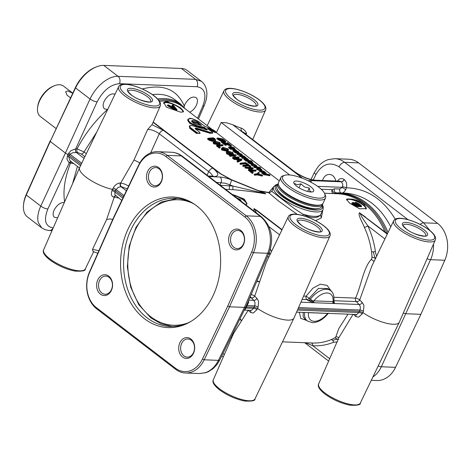 <?xml version="1.0" encoding="UTF-8"?>
<svg xmlns="http://www.w3.org/2000/svg" width="471" height="471" viewBox="0 0 471 471"><rect width="100%" height="100%" fill="white"/><g stroke="black" fill="none" stroke-linecap="round" stroke-linejoin="round"><path stroke-width="0.71" d="M96.543 66.817L95.466 67.241A25.934 14.689 127.4 0 0 87.694 71.875A25.934 14.689 127.4 0 0 75.531 87.288L50.232 141.435L75.554 87.918A27.3 15.461 -52.6 0 1 88.36 71.692A27.3 15.461 -52.6 0 1 96.543 66.817A27.3 15.461 -52.6 0 1 103.779 65.404L181.394 68.46A27.3 15.461 -52.6 0 1 187.128 70.403L201.376 81.312L195.624 79.358L118.009 76.308C113.205 76.22 108.089 78.333 102.66 82.649C97.273 87.111 93.064 92.563 90.032 99.004L65.416 153.063L67.977 154.594L67.412 155.813L66.976 159.328L69.208 162.907L73.553 163.484M27.448 216.954A27.3 15.461 -52.6 0 1 23.992 211.638A27.3 15.461 -52.6 0 1 23.55 204.567A27.3 15.461 -52.6 0 1 26.299 195L50.232 141.435L65.416 153.063L40.777 206.092C37.927 212.439 37.097 217.943 38.292 222.595L41.689 227.864L27.448 216.954M430.064 230.678L423.623 222.818L344.654 162.336C341.64 160.058 338.372 158.839 334.84 158.674L348.852 159.227A27.3 20.895 92.3 0 1 358.643 162.889L437.612 223.366A27.3 20.895 92.3 0 1 447.02 239.727A27.3 20.895 92.3 0 1 444.801 260.245L420.88 314.328L395.546 367.333A27.3 20.895 92.3 0 1 382.652 379.673A27.3 20.895 92.3 0 1 376.806 380.521L371.283 380.303M165.869 156.507L167.287 155.359A27.3 20.895 -87.7 0 0 157.502 151.697A27.3 20.895 -87.7 0 0 151.656 152.545A27.3 20.895 -87.7 0 0 138.757 164.885L113.423 217.885L89.508 271.967A27.3 20.895 -87.7 0 0 87.288 292.491A27.3 20.895 -87.7 0 0 96.69 308.846L175.665 369.329A27.3 20.895 -87.7 0 0 185.45 372.991A27.3 20.895 -87.7 0 0 191.297 372.143A27.3 20.895 -87.7 0 0 204.196 359.803L229.53 306.804L253.451 252.715A27.3 20.895 -87.7 0 0 255.665 232.197A27.3 20.895 -87.7 0 0 246.262 215.836L167.287 155.359L181.276 155.913L260.245 216.389C265.043 220.198 268.199 225.65 269.724 232.751C271.072 239.91 270.389 246.757 267.675 253.274L244.449 307.386L229.53 306.804L227.758 306.079L202.436 359.061A25.934 19.847 92.3 0 1 190.184 370.789A25.934 19.847 92.3 0 1 175.33 368.11L96.361 307.634A25.934 19.847 92.3 0 1 87.423 292.091A25.934 19.847 92.3 0 1 89.531 272.597L113.44 218.532L138.762 165.556A25.934 19.847 92.3 0 1 151.014 153.829A25.934 19.847 92.3 0 1 165.869 156.507L244.838 216.984A25.934 19.847 92.3 0 1 253.775 232.527A25.934 19.847 92.3 0 1 251.667 252.02L227.758 306.079M157.502 151.697L171.521 152.245C175.012 152.41 178.262 153.628 181.276 155.913A5.458 3.091 127.4 0 1 182.424 156.295L261.393 216.778C271.584 226.351 274.146 238.35 269.082 252.774L269.082 252.774A5.458 1.69 -156.8 0 1 267.675 253.274L253.451 252.715L251.667 252.02M322.694 203.825A24.569 7.512 -155.3 0 1 322.494 204.591L321.51 206.716A24.569 7.512 -155.3 0 1 319.326 208.359L318.325 208.671A23.75 7.259 -155.3 0 1 314.404 209.059A23.75 7.259 -155.3 0 1 292.538 202.141A23.75 7.259 -155.3 0 1 277.46 189.878L277.048 188.918A24.569 7.512 -155.3 0 1 276.871 186.18L277.849 184.055A24.569 7.512 -155.3 0 1 278.296 183.402M319.326 208.359A24.569 7.512 -155.3 0 1 315.27 208.759A24.569 7.512 -155.3 0 1 292.644 201.606A24.569 7.512 -155.3 0 1 277.048 188.918M322.494 204.591A24.569 7.512 -155.3 0 1 316.247 206.634A24.569 7.512 -155.3 0 1 290.201 197.59A24.569 7.512 -155.3 0 1 277.849 184.055M324.672 193.646L325.355 195.241A24.569 7.512 -155.3 0 1 325.532 197.979L323.141 203.172A24.569 7.512 -155.3 0 1 320.951 204.82L319.956 205.132A23.75 7.259 -155.3 0 1 316.035 205.515A23.75 7.259 -155.3 0 1 294.163 198.597A23.75 7.259 -155.3 0 1 279.085 186.333L278.673 185.374A24.569 7.512 -155.3 0 1 278.502 182.642L280.893 177.443A24.569 7.512 -155.3 0 1 283.083 175.795L284.743 175.277A23.203 7.094 -155.3 0 1 288.57 174.9A23.203 7.094 -155.3 0 1 309.942 181.659A23.203 7.094 -155.3 0 1 324.672 193.646A23.203 7.094 -155.3 0 1 318.938 198.156A23.203 7.094 -155.3 0 1 291.355 187.746A23.203 7.094 -155.3 0 1 284.743 175.277M320.951 204.82A24.569 7.512 -155.3 0 1 316.901 205.215A24.569 7.512 -155.3 0 1 294.275 198.061A24.569 7.512 -155.3 0 1 278.673 185.374M325.532 197.979A24.569 7.512 -155.3 0 1 319.285 200.022A24.569 7.512 -155.3 0 1 293.239 190.973A24.569 7.512 -155.3 0 1 280.893 177.443M294.852 184.561L294.775 183.572L297.307 184.785L300.857 183.814L304.549 187.016L309.253 188.035L309.906 191.12L311.572 192.021M305.32 183.572A10.921 3.338 -155.3 0 1 310.778 186.804A10.921 3.338 -155.3 0 1 312.703 191.827A10.921 3.338 -155.3 0 1 302.194 189.483A10.921 3.338 -155.3 0 1 293.91 183.184A10.921 3.338 -155.3 0 1 305.32 183.572M208.83 176.519L213.18 176.69C219.392 176.425 219.327 173.611 212.98 168.253L163.525 130.379A4.092 2.32 127.4 0 0 161.212 131.321A4.092 2.32 127.4 0 0 159.292 133.752L208.747 171.627C211.032 173.381 212.28 174.882 212.486 176.142M216.377 132.669L221.187 122.489L226.751 122.843L232.756 124.733A23.291 7.118 24.7 0 0 241.552 128.218C244.084 129.466 245.756 131.185 246.563 133.387L246.08 134.5M163.525 130.379L151.95 124.697L147.664 129.496L133.988 159.987L120.711 183.031A24.427 7.465 -155.3 0 1 120.382 183.007C117.591 183.031 115.171 184.75 113.128 188.165A2.732 0.777 -155.3 0 1 116.06 189.513L118.286 187.317L121.012 186.693A27.153 8.301 24.7 0 0 121.383 186.716L127.3 188.853M86.328 153.705L84.038 151.95L77.056 148.877L75.737 148.824L70.962 150.661L68.542 153.358A2.732 0.771 -155.5 0 1 69.231 153.723A2.732 0.771 -155.5 0 1 69.826 154.111L73.04 152.669L77.774 152.563L81.318 153.999L84.874 156.725M342.67 186.751A2.732 0.518 -162.9 0 1 346.356 187.799C347.204 184.338 346.509 181.588 344.266 179.557A2.732 1.548 -52.6 0 1 342.982 181.176A2.732 1.548 -52.6 0 1 341.446 181.806L342.829 184.261L342.329 187.328L339.927 189.001L334.528 188.789L332.12 189.678A2.732 1.13 -125.2 0 0 334.922 193.293L336.229 192.839A2.732 2.09 92.3 0 1 336.229 192.839L336.229 192.839A2.732 2.09 92.3 0 1 334.522 191.52A2.732 2.09 92.3 0 1 334.528 188.789M216.477 182.377L225.097 183.207L229.877 184.803L229.395 185.892L229.348 189.489L232.827 189.648C244.555 190.631 255.47 192.033 265.562 193.864A2.732 2.09 92.3 0 1 265.356 193.758A2.732 2.09 92.3 0 1 265.161 193.628L232.939 186.045L220.263 185.274M70.909 161.459L69.631 160.081L68.684 156.596L69.255 155.365L67.977 154.594L68.542 153.358M121.777 200.416L114.877 194.729L114.918 192.003L115.483 190.767L112.551 189.413L111.98 190.649C110.773 194.317 111.415 196.466 113.905 197.096A2.732 2.008 94.2 0 1 115.713 195.771M265.562 193.864L265.691 193.869A2.732 2.09 92.3 0 1 265.485 193.764A2.732 2.09 92.3 0 1 265.291 193.628L231.449 179.946A4.092 0.577 112.1 0 1 231.002 181.93A4.092 0.577 112.1 0 1 229.877 184.803L232.939 186.045L232.827 189.648M71.492 161.906A2.732 2.09 -87.7 0 0 70.573 162.96C64.845 177.508 62.855 190.49 64.609 201.906M107.676 109.455L107.541 109.478C95.13 120.682 84.968 133.811 77.056 148.877A2.732 2.09 -87.7 0 0 76.832 150.926A2.732 2.09 -87.7 0 0 77.774 152.563M249.736 297.849L250.778 297.89A5.446 1.666 24.7 0 0 251.396 297.86A2.732 2.161 139.2 0 0 254.717 296.071L266.427 262.082L288.317 216.707A22.926 7.006 24.7 0 0 294.381 225.744A22.926 7.006 24.7 0 0 315.941 236.336A22.926 7.006 24.7 0 0 329.971 235.865C330.136 235.412 332.008 232.079 323.812 225.803C312.403 217.037 290.819 210.207 288.317 216.707M329.971 235.865L293.986 318.037A24.569 7.512 -155.3 0 1 293.951 318.113A24.569 7.512 -155.3 0 1 279.892 318.796A24.569 7.512 -155.3 0 1 257.531 308.423L258.102 307.169L258.608 301.346L256.936 298.296A24.427 7.465 -155.3 0 1 254.717 296.071A2.732 0.524 21.3 0 0 251.161 294.528M113.128 188.165L112.551 189.413A24.569 7.512 -155.3 0 1 86.158 177.231A24.569 7.512 -155.3 0 1 79.617 167.629A24.569 7.512 -155.3 0 1 79.652 167.552L118.627 86.752A22.926 7.006 24.7 0 0 124.691 95.79A22.926 7.006 24.7 0 0 146.251 106.381A22.926 7.006 24.7 0 0 160.281 105.91C160.446 105.457 162.318 102.125 154.123 95.849C142.713 87.082 121.129 80.253 118.627 86.752M93.629 251.502C93.128 251.808 92.763 251.09 92.54 249.336L106.605 219.533L114.235 197.114A2.732 2.043 93.5 0 1 115.772 195.812M435.298 240.01C435.463 239.556 437.335 236.224 429.14 229.948C417.73 221.182 396.152 214.352 393.644 220.852A22.926 7.006 24.7 0 0 399.714 229.883A22.926 7.006 24.7 0 0 421.274 240.481A22.926 7.006 24.7 0 0 435.298 240.01L399.314 322.182A24.569 7.512 -155.3 0 1 399.278 322.258A24.569 7.512 -155.3 0 1 385.219 322.941A24.569 7.512 -155.3 0 1 362.864 312.567L363.435 311.313L363.942 305.491L362.264 302.441A2.732 1.843 -48.2 0 1 359.19 304.49L360.386 306.933L360.079 310.012A2.732 0.777 -155.6 0 1 363.435 311.313M355.764 314.463A2.732 1.843 -48.2 0 1 355.788 316.53L358.566 317.183L362.293 313.798L362.864 312.567L359.508 311.266L298.008 308.846M308.193 312.591L308.234 312.603A1.366 0.96 96.1 0 1 308.24 312.591A3.921 0.5 27.1 0 0 308.446 312.673L327.598 313.427A3.927 1.525 14.5 0 0 327.84 313.374L327.881 313.362M333.221 301.67A3.909 0.836 -145.5 0 1 333.026 301.617A1.366 1.042 -87.7 0 0 332.909 302.653A1.366 1.042 -87.7 0 0 333.374 303.483A6.506 2.002 24.9 0 0 333.68 303.483L334.375 303.318L334.145 301.57L333.221 301.67A1.366 1.119 -92.5 0 0 333.68 303.483L359.19 304.49A27.153 8.301 24.7 0 1 356.376 301.587A2.732 2.208 140.8 0 0 359.732 299.833L371.76 266.227L393.644 220.852M250.431 310.318A2.732 1.843 -48.2 0 1 250.454 312.385L253.233 313.038L256.96 309.653L257.531 308.423L254.181 307.121L245.797 307.01L219.786 359.95L216.689 364.919L212.963 368.758L208.37 371.696L205.762 372.708L199.463 373.544L185.45 372.991M250.319 296.489A2.732 2.355 81.6 0 0 251.396 297.86A27.153 8.301 24.7 0 0 253.863 300.345L255.052 302.788L254.746 305.867L253.604 308.352L251.644 310.201L250.784 310.33L244.885 310.101L248.611 302.535L248.588 300.533M365.349 216.913L359.391 212.709C357.966 215.271 362.17 221.641 364.295 227.222A2.732 1.013 154.7 0 0 367.81 225.85L362.199 217.649L359.838 213.057L387.403 233.799M420.88 314.328L405.955 313.745L403.264 313.162M303.112 214.287L294.263 208.559L272.368 191.779L271.897 191.25L273.633 186.905A27.212 8.319 24.7 0 0 280.834 197.626A27.212 8.319 24.7 0 0 306.421 210.201A27.212 8.319 24.7 0 0 323.071 209.642L320.468 214.988C316.983 218.709 311.278 218.485 303.359 214.311L302.506 215.453M314.228 302.729A1.366 1.042 -87.7 0 1 313.757 301.899A1.366 1.042 -87.7 0 1 313.88 300.863A16.379 9.279 -52.6 0 1 327.257 292.98A16.379 9.279 -52.6 0 1 333.026 301.617L313.88 300.863A3.927 1.86 -157.9 0 1 313.615 300.898A1.366 0.96 -83.9 0 0 313.898 302.706A6.535 1.996 24.7 0 0 314.228 302.729L333.374 303.483M298.561 307.592L360.079 310.012L358.937 312.497L356.977 314.345L356.117 314.475L296.571 312.132M107.541 109.478L104.521 108.913C102.837 107.382 102.702 104.88 104.109 101.406C107.429 95.472 111.079 93.052 115.054 94.159M57.645 217.808L54.412 217.302C52.764 215.795 52.687 213.339 54.189 209.942C57.085 204.85 60.476 202.359 64.356 202.477M184.008 107.2L184.797 104.586C188.335 98.38 192.086 96.031 196.048 97.538C197.732 99.069 197.873 101.571 196.466 105.045C194.841 108.442 192.574 110.826 189.666 112.21M181.629 343.5A9.073 6.941 92.3 0 1 187.923 338.979A9.073 6.941 92.3 0 1 193.504 352.591A9.073 6.941 92.3 0 1 187.211 357.112A9.073 6.941 92.3 0 1 181.629 343.5M193.516 353.244A10.439 7.989 -87.7 0 0 190.843 338.985A10.439 7.989 -87.7 0 0 179.857 342.782A10.439 7.989 -87.7 0 0 182.536 357.042A10.439 7.989 -87.7 0 0 193.516 353.244M247.145 303.889L245.797 307.01L244.449 307.386L218.42 360.362C215.253 366.632 210.896 370.742 205.356 372.696L199.469 373.538M149.454 172.092A9.073 6.941 92.3 0 1 155.742 167.576A9.073 6.941 92.3 0 1 161.323 181.188A9.073 6.941 92.3 0 1 155.03 185.704A9.073 6.941 92.3 0 1 149.454 172.092M161.341 181.835A10.439 7.989 -87.7 0 0 158.662 167.576A10.439 7.989 -87.7 0 0 147.682 171.373A10.439 7.989 -87.7 0 0 150.355 185.633A10.439 7.989 -87.7 0 0 161.341 181.835M99.534 280.628A9.073 6.941 92.3 0 1 105.828 276.106A9.073 6.941 92.3 0 1 111.403 289.718A9.073 6.941 92.3 0 1 105.11 294.24A9.073 6.941 92.3 0 1 99.534 280.628M111.421 290.366A10.439 7.989 -87.7 0 0 108.742 276.112A10.439 7.989 -87.7 0 0 97.762 279.909A10.439 7.989 -87.7 0 0 100.441 294.169A10.439 7.989 -87.7 0 0 111.421 290.366M231.549 234.964A9.073 6.941 92.3 0 1 237.843 230.449A9.073 6.941 92.3 0 1 243.425 244.06A9.073 6.941 92.3 0 1 237.131 248.576A9.073 6.941 92.3 0 1 231.549 234.964M243.436 244.708A10.439 7.989 -87.7 0 0 240.758 230.449A10.439 7.989 -87.7 0 0 229.777 234.246A10.439 7.989 -87.7 0 0 232.456 248.505A10.439 7.989 -87.7 0 0 243.436 244.708M372.873 377C376.406 374.61 379.22 371.201 381.322 366.774L430.571 259.686C432.743 254.811 433.726 249.606 433.52 244.072M322.476 180.499L323.077 178.927C324.607 175.942 326.733 174.435 329.459 174.411C332.726 174.782 334.846 176.99 335.811 181.023M188.035 119.134L189.913 123.526L199.133 127.17L204.302 127.971L196.849 126.305L192.068 124.45L189.006 122.336L187.811 120.653L187.87 119.463M200.458 122.978L204.532 126.098L213.298 129.961C215.459 131.327 216.036 131.821 215.041 131.444L207.74 128.324L211.597 131.509C213.08 132.828 212.627 133.11 210.243 132.351L196.501 128.153C195.153 127.982 194.841 128.289 195.571 129.072L199.527 132.104C200.193 133.387 199.339 133.546 196.984 132.569L190.455 127.57C189.065 126.034 189.683 125.398 192.298 125.675L206.115 129.702C207.37 130.067 207.617 129.896 206.851 129.189L204.096 127.241L199.198 126.199C192.922 124.797 189.248 122.578 188.176 119.546C190.219 117.609 194.311 118.757 200.458 122.978L200.499 122.996C198.609 121.071 190.996 117.779 189.648 118.404L187.917 119.334L189.99 122.772L199.215 126.564L204.102 127.606L206.946 129.866M175.424 108.301L173.611 106.717L172.033 106.917L175.813 108.73A13.453 4.109 -155.3 0 1 175.424 108.301L175.024 108.618M174.776 108.477L173.976 107.518L173.569 107.329L173.64 107.7L174.082 107.282L175.088 108.483A13.724 4.198 24.7 0 0 175.383 108.807M231.991 194.258L244.355 199.098L247.045 203.831L245.774 204.814M166.434 107.2L163.743 102.466L166.628 101.312L180.475 107.753L183.578 111.586L180.917 112.257L166.434 107.2M349.688 203.242L346.585 199.404L347.151 198.945L352.526 199.156L356.465 200.187L360.415 201.782L363.73 203.796L366.42 208.523L359.644 208.818L349.688 203.242M56.031 128.495L40.294 116.443A19.111 10.821 -52.6 0 1 37.568 107.771L37.704 106.623A17.745 10.05 -52.6 0 1 39.611 100.14A17.745 10.05 -52.6 0 1 53.376 86.158L54.453 85.728A19.111 10.821 -52.6 0 1 63.532 86.099L72.752 93.158M37.568 107.771A19.111 10.821 -52.6 0 1 39.629 100.788A19.111 10.821 -52.6 0 1 54.453 85.728M70.538 97.844L67.129 95.236L65.646 91.845L67.553 90.897L72.722 93.223M190.79 321.505A64.15 49.102 92.3 0 1 170.184 326.491A64.15 49.102 92.3 0 1 130.732 230.242A64.15 49.102 92.3 0 1 175.23 198.291A64.15 49.102 92.3 0 1 195.383 204.885M127.841 229.565A65.345 50.014 -87.7 0 0 132.663 305.95A65.345 50.014 -87.7 0 0 189.913 322.017A65.345 50.014 -87.7 0 0 213.357 295.052A65.345 50.014 -87.7 0 0 194.547 204.302A65.345 50.014 -87.7 0 0 127.841 229.565M232.786 335.305L231.968 335.158M232.892 335.069L232.297 334.492M269.141 256.454L268.57 257.025A2.732 1.955 49.3 0 1 267.487 256.501M270.154 254.364L268.564 253.987M270.26 254.146L269.247 252.385M271.461 251.649L270.383 249.13M374.474 260.598L373.897 261.164A2.732 1.955 -130.7 0 0 374.174 261.217M364.295 227.222C367.88 234.835 370.312 243.054 371.595 251.885A2.732 0.453 171.8 0 0 373.426 251.791C374.198 255.93 374.987 258.161 375.787 258.485L372.002 257.013L371.601 259.121A2.732 1.955 -130.7 0 0 373.897 261.164M371.595 251.885L372.002 257.013M376.988 255.924C376.3 255.594 375.764 254.093 375.381 251.414C374.051 242.259 371.525 233.74 367.81 225.85L384.919 238.95M373.426 251.791A2.732 0.453 171.8 0 0 375.381 251.414M338.726 337.86L338.431 337.542A2.732 2.596 -46.6 0 0 335.776 337.012L334.816 337.854L338.466 339.62C337.819 338.961 335.888 339.22 332.673 340.392A2.732 1.684 67.6 0 0 331.254 339.597C325.114 342.111 318.838 343.253 312.426 343.018L311.072 342.941M334.816 337.854L331.254 339.597M50.22 140.782L26.294 194.335A25.934 14.689 127.4 0 0 23.68 203.419L23.55 204.567M201.464 125.339L198.285 122.631C191.073 117.279 188.942 122.637 197.549 124.491L201.329 125.451M191.785 121.436L197.602 123.296L199.698 124.903M200.546 125.098L197.897 123.066L191.656 121.065M197.549 124.491L197.496 124.456C189.424 121.565 192.103 120.647 191.679 120.959L197.991 122.86L201.088 125.227M358.219 203.572L355.952 202.707L356.5 204.02L358.472 205.274L360.233 205.344L358.219 203.572L357.972 203.825L359.921 205.297M355.982 203.69L358.867 205.256M204.691 127.535L204.396 127.759L204.096 127.241M189.424 126.199L189.801 128.359L196.336 133.364L200.122 133.252M189.801 128.359L189.354 126.387M206.71 129.849L206.363 129.766M200.063 133.334L196.578 133.14L190.049 128.136L190.455 127.57M195.648 129.083L196.336 128.771L195.365 128.777M212.474 133.258L210.066 132.922L196.336 128.771L196.501 128.153M196.295 129.113L209.995 133.264L212.503 133.193M215.176 132.157L215.624 132.557L214.923 132.015L214.9 132.375L215.612 132.534M209.642 129.996L214.9 132.375M215.041 131.444L214.923 132.015L208.712 129.284M192.298 125.675L192.274 125.639C190.549 125.38 189.595 125.58 189.401 126.24L190.207 127.794L197.072 133.022L199.81 133.505L200.122 133.246L199.527 132.104M195.689 129.131L195.4 128.612L196.46 128.501L211.067 132.987L212.609 132.969C212.945 132.869 212.621 132.386 211.638 131.527L211.667 131.562M208.088 128.807L215.771 132.027C216.33 132.068 215.5 131.374 213.281 129.943L204.597 126.146M273.816 186.563L268.841 192.48L258.614 190.708M262.624 175.389L262.3 176.095L257.248 174.929A75.072 42.514 127.4 0 0 254.758 175.247L254.169 174.8L254.499 174.082L255.088 174.529A75.89 42.979 -52.6 0 1 257.578 174.217L262.624 175.389L261.941 174.865L257.931 173.964L259.28 172.828L258.561 172.28L256.989 173.77A75.89 42.979 127.4 0 0 254.499 174.082M259.28 172.828L258.361 174.046M225.739 141.547L225.438 142.23L225.774 141.477L225.438 141.017L222.907 139.039A75.89 42.979 127.4 0 0 217.113 138.032L218.915 139.416C219.698 140.105 221.47 140.829 224.237 141.577L225.774 141.477M225.444 142.189L223.908 142.289M221.711 141.677L216.784 138.739L217.113 138.032M231.414 145.557L227.834 142.813A75.89 42.979 127.4 0 0 227.175 142.642L229.972 144.78L222.489 141.653A75.89 42.979 127.4 0 0 221.753 141.588L225.703 144.609A75.89 42.979 -52.6 0 1 226.41 144.674L223.225 142.236L230.755 145.38A75.89 42.979 -52.6 0 1 231.414 145.557L231.084 146.269A75.072 42.514 127.4 0 0 230.425 146.098L225.432 143.926M226.41 144.674L226.086 145.386A75.072 42.514 127.4 0 0 225.379 145.321L221.429 142.295L221.753 141.588M226.916 143.408L227.175 142.642M231.349 148.171A75.072 42.514 127.4 0 0 230.125 147.994M230.272 147.664L229.948 148.377L229.383 148.389L228.582 147.606L228.906 146.893L229.713 147.676L230.272 147.664L230.231 147.258A75.89 42.979 -52.6 0 1 232.709 147.647L233.316 148.118A75.89 42.979 -52.6 0 1 233.863 148.23L233.251 147.764A75.89 42.979 -52.6 0 1 234.676 148.112L233.645 147.529A75.89 42.979 127.4 0 0 232.639 147.293L232.185 146.946A75.89 42.979 127.4 0 0 231.644 146.834L232.091 147.182A75.89 42.979 127.4 0 0 229.66 146.793L228.859 148.029M234.805 150.267L232.756 149.501A75.072 42.514 127.4 0 0 230.502 149.242L229.883 148.771L230.213 148.065L230.825 148.536A75.89 42.979 -52.6 0 1 233.08 148.789L236.295 150.167L234.381 148.977A75.89 42.979 -52.6 0 1 235.011 149.107L234.458 148.689A75.89 42.979 127.4 0 0 230.213 148.065M238.544 153.24L238.874 152.527L238.414 151.668L235.5 150.161L237.743 151.474L238.202 151.962L237.572 151.95L233.481 149.802L233.475 150.632L235.441 151.703L235.029 151.75L235.671 152.245L237.284 152.292A75.89 42.979 -52.6 0 1 238.244 152.433L239.05 152.463L238.72 153.187L237.914 153.146M237.06 153.016A75.072 42.514 127.4 0 0 236.96 152.998L235.347 152.951L234.699 152.463L235.029 151.75M235.111 152.416L233.145 151.338L233.157 150.514M241.47 155.66L240.84 154.824M240.139 155.777L237.307 154.523L237.149 153.475M238.826 154.223L239.421 153.116L239.763 154.576L238.238 153.864L238.196 153.24L237.478 152.763L236.766 153.64M245.956 158.974L244.861 158.627A75.072 42.514 127.4 0 0 242.365 158.327L241.747 157.862L242.076 157.149L242.689 157.62A75.89 42.979 -52.6 0 1 245.185 157.915L247.304 158.815L246.922 159.121A75.89 42.979 127.4 0 0 244.219 158.792L244.832 159.263A75.89 42.979 -52.6 0 1 247.775 159.628L248.376 159.557L248.235 159.204L246.274 158.068M243.772 157.332L242.441 156.937A75.072 42.514 127.4 0 0 240.21 156.678L239.598 156.207L239.922 155.501L240.534 155.972A75.89 42.979 -52.6 0 1 242.771 156.225L245.161 157.173L244.861 157.491A75.89 42.979 127.4 0 0 242.076 157.149M245.679 160.087A75.072 42.514 127.4 0 0 244.508 159.969L243.896 159.498L244.219 158.792M249.883 161.683A75.072 42.514 127.4 0 0 248.976 161.506M247.917 161.341A75.072 42.514 127.4 0 0 246.027 161.135L245.415 160.664L245.738 159.957L246.357 160.428A75.89 42.979 -52.6 0 1 250.601 161.053L249.989 160.582A75.89 42.979 127.4 0 0 245.738 159.957M252.762 164.279L253.092 163.567L252.821 162.695L251.614 161.93L250.289 161.435L250.625 162.895L249.1 162.189L249.059 161.559L248.341 161.082L248.5 162.136L251.331 163.39L250.966 161.906L253.398 163.478L252.762 164.279L251.702 163.143M251.002 164.096L251.697 163.284L251.002 164.096L248.17 162.842L248.011 161.794M249.695 162.542L250.289 161.435M255.824 166.657L255.2 165.821M254.493 166.775L251.661 165.515L251.508 164.467M253.186 165.215L253.781 164.108L254.122 165.574L252.597 164.862L252.55 164.238L251.832 163.761L251.125 164.638M256.836 167.935A75.072 42.514 127.4 0 0 254.57 167.676L253.951 167.205L254.281 166.499L254.893 166.964A75.89 42.979 -52.6 0 1 259.138 167.588L258.526 167.117A75.89 42.979 127.4 0 0 254.281 166.499M259.021 168.059L259.285 167.293L259.898 167.764A75.89 42.979 -52.6 0 1 260.687 167.97L260.074 167.499A75.89 42.979 127.4 0 0 259.285 167.293M259.662 170.767L256.63 169.283L256.795 168L257.201 168.801L261.211 170.361L262.082 170.178L261.64 169.454L257.761 167.753L256.795 168M263.548 173.74A75.072 42.514 127.4 0 0 262.329 173.622L261.717 173.151L262.041 172.439L262.653 172.91A75.89 42.979 -52.6 0 1 265.297 173.228L266.186 173.234L265.856 173.946M263.907 172.639L262.353 172.115A75.072 42.514 127.4 0 0 260.004 171.838L259.391 171.367L259.715 170.661L260.328 171.132A75.89 42.979 -52.6 0 1 262.683 171.403L265.02 172.38L264.655 172.751A75.89 42.979 127.4 0 0 262.041 172.439M268.464 174.729L268.134 175.442A75.072 42.514 127.4 0 0 263.89 174.812L263.271 174.341L263.601 173.634L264.213 174.105A75.89 42.979 -52.6 0 1 268.464 174.729L267.846 174.258A75.89 42.979 127.4 0 0 263.601 173.634M270.007 175.106L269.677 175.824A75.072 42.514 127.4 0 0 268.888 175.618L268.276 175.147L268.605 174.435L269.218 174.906A75.89 42.979 -52.6 0 1 270.007 175.106L269.394 174.641A75.89 42.979 127.4 0 0 268.605 174.435M214.982 141.017L213.151 140.623L212.58 141.406L209.212 140.364L207.523 139.075L207.852 138.356L209.542 139.651L212.91 140.688L213.481 139.911L215.777 140.046L215.17 140.982L215.282 139.133L213.622 137.862A75.89 42.979 127.4 0 0 207.852 138.356M218.656 145.003L213.516 143.755L213.133 142.519L213.463 141.8L213.846 143.037L218.986 144.291L220.251 143.626L219.81 142.525L214.682 141.053L213.463 141.8M220.251 143.626L219.174 144.903M220.263 147.217L219.933 147.935A75.072 42.514 127.4 0 0 219.227 148.041L216.46 145.916L216.79 145.203L219.557 147.323A75.89 42.979 -52.6 0 1 220.263 147.217L218.079 145.551A75.89 42.979 -52.6 0 1 223.148 145.156L222.559 144.703A75.89 42.979 127.4 0 0 216.79 145.203M223.148 145.156L222.818 145.863A75.072 42.514 127.4 0 0 218.832 146.128M227.087 151.297L221.764 150.072L221.388 148.836L221.711 148.118L222.094 149.36L227.234 150.608L228.5 149.949L228.064 148.842L222.936 147.376L221.711 148.118M228.5 149.949L227.734 151.085M232.809 154.776L232.097 154.388L232.427 153.676L233.139 154.07L233.569 153.758L233.245 154.47L232.809 154.776L233.004 152.628L227.823 151.079L226.61 151.797L227.081 153.175L229.842 154.441A75.89 42.979 -52.6 0 1 232.003 154.205L230.131 152.769A75.89 42.979 127.4 0 0 229.442 152.834L230.743 153.829A75.89 42.979 127.4 0 0 229.66 153.952L227.411 152.58L227.44 152.08L228.476 151.532L229.801 151.58L232.368 152.639L232.427 153.676L232.745 153.434M232.386 153.758L229.471 152.292L227.387 152.492M229.636 153.946L229.118 153.546L229.442 152.834M232.003 154.205L231.673 154.918A75.072 42.514 127.4 0 0 229.512 155.159L226.751 153.893L226.28 152.51L226.61 151.797M239.133 157.396L238.573 156.967A75.89 42.979 127.4 0 0 234.075 157.285L236.242 155.183L235.641 154.724A75.89 42.979 127.4 0 0 229.872 155.224L230.437 155.654A75.89 42.979 -52.6 0 1 234.994 155.189L232.762 157.438L233.363 157.897A75.89 42.979 -52.6 0 1 239.133 157.396L238.809 158.109A75.072 42.514 127.4 0 0 235.053 158.344M233.751 158.503A75.072 42.514 127.4 0 0 233.033 158.609L232.433 158.15L232.762 157.438M234.234 155.925A75.072 42.514 127.4 0 0 230.107 156.366L229.542 155.936L229.872 155.224M236.242 155.183L234.499 157.237M237.837 160.682L236.424 159.592L234.146 159.463L233.528 158.992L233.857 158.274L234.476 158.745L236.748 158.88L238.609 160.305L237.337 160.935L238.002 161.447L241.959 159.563L241.329 159.08L233.857 158.274M241.959 159.563L241.635 160.27L237.672 162.165L237.007 161.653L237.337 160.935M246.645 163.149L246.321 163.861A75.072 42.514 127.4 0 0 240.546 164.361L239.963 163.914L240.292 163.196L240.875 163.649A75.89 42.979 -52.6 0 1 246.645 163.149L246.056 162.701A75.89 42.979 127.4 0 0 240.292 163.196M250.855 166.375L250.525 167.081A75.072 42.514 127.4 0 0 249.865 167.099L248.4 165.975A75.072 42.514 127.4 0 0 243.289 166.463L242.706 166.016L243.036 165.297L243.619 165.751A75.89 42.979 -52.6 0 1 248.729 165.268L250.189 166.387A75.89 42.979 -52.6 0 1 250.855 166.375L247.34 163.684A75.89 42.979 127.4 0 0 246.68 163.702L248.14 164.821A75.89 42.979 127.4 0 0 243.036 165.297M246.963 164.874L246.357 164.408L246.68 163.702M249.177 169.366L247.764 168.282L245.491 168.147L244.867 167.676L245.197 166.958L245.821 167.435L248.087 167.564L249.948 168.989L248.676 169.619L249.342 170.131L253.304 168.247L252.668 167.764L245.197 166.958M253.304 168.247L252.974 168.959L249.012 170.849L248.347 170.337L248.676 169.619M253.257 172.486L252.927 173.204A75.072 42.514 127.4 0 0 252.226 173.31L249.453 171.185L249.783 170.473L252.556 172.592A75.89 42.979 -52.6 0 1 253.257 172.486L251.072 170.82A75.89 42.979 -52.6 0 1 256.142 170.425L255.553 169.972A75.89 42.979 127.4 0 0 249.783 170.473M256.142 170.425L255.818 171.132A75.072 42.514 127.4 0 0 251.826 171.397M252.556 172.592L252.226 173.31M251.52 168.3L250.395 168.789L248.882 167.629L252.385 168.012L251.52 168.3M250.831 168.594L250.013 168.494M248.087 167.564L247.764 168.282M245.821 167.435L245.491 168.147M249.342 170.131L249.012 170.849M250.189 166.387L249.865 167.099M248.729 165.268L248.4 165.975M243.619 165.751L243.289 166.463M240.875 163.649L240.546 164.361M240.181 159.616L239.056 160.099L237.543 158.945L241.04 159.322L240.181 159.616M239.492 159.905L238.673 159.804M236.748 158.88L236.424 159.592M234.476 158.745L234.146 159.463M238.002 161.447L237.672 162.165M233.363 157.897L233.033 158.609M230.437 155.654L230.107 156.366M229.801 151.58L229.471 152.292M229.842 154.441L229.512 155.159M226.639 150.149L222.765 149.254L222.506 148.412L223.531 147.835L227.434 148.86L227.676 149.684L226.639 150.149M227.393 149.931L223.201 148.548L222.459 148.801M219.557 147.323L219.227 148.041M218.391 143.826L214.517 142.937L214.252 142.095L215.276 141.518L219.18 142.542L219.468 143.29L218.391 143.826M219.145 143.614L214.953 142.23L214.205 142.477M213.204 141.023L213.481 139.911M210.672 139.852L209.142 138.704A75.89 42.979 -52.6 0 1 211.149 138.474L212.174 139.257L212.309 140.228L210.672 139.852M212.639 140.034L212.309 140.228M213.41 139.569L211.832 138.415A75.89 42.979 -52.6 0 1 213.546 138.327L214.429 139.004L214.646 139.869L213.41 139.569M214.941 139.722L214.646 139.869M213.546 138.327L213.222 139.033A75.072 42.514 127.4 0 0 212.668 139.057M211.149 138.474L210.82 139.186A75.072 42.514 127.4 0 0 209.895 139.281M214.258 139.834L213.222 139.033M212.138 140.234L210.82 139.186M269.218 174.906L268.888 175.618M264.213 174.105L263.89 174.812M264.837 172.775L265.02 172.38L264.655 172.751M265.703 173.87L265.762 172.61L263.931 171.585A75.89 42.979 -52.6 0 1 264.514 171.703L263.966 171.285A75.89 42.979 127.4 0 0 259.715 170.661M262.653 172.91L262.329 173.622M260.328 171.132L260.004 171.838M257.808 168.853L258.385 168.235L261.058 169.33L260.545 169.872L257.808 168.853L257.596 168.412M260.799 169.896L261.058 169.33L261.293 169.737M260.734 170.043L257.914 168.93M259.898 167.764L259.651 168.306M260.687 167.97L260.375 168.653M254.893 166.964L254.57 167.676M259.138 167.588L258.938 168.035M251.832 163.761L251.991 164.809L255.194 165.957L254.864 166.669M254.611 166.522L254.458 164.585L256.889 166.151L256.56 166.864M255.459 165.998L255.782 165.286L255.894 165.763L255.565 166.475M256.359 166.728L256.312 165.374L253.781 164.108M252.285 164.344L252.368 164.638M248.341 161.082L247.634 161.965M251.961 163.325L252.291 162.613L252.073 163.802M248.794 161.671L248.871 161.965M250.743 160.752L251.361 161.223A75.89 42.979 -52.6 0 1 252.15 161.429L251.532 160.958A75.89 42.979 127.4 0 0 250.743 160.752L250.601 161.053M251.361 161.223L251.137 161.718M252.15 161.429L251.855 162.065M246.357 160.428L246.027 161.135M245.008 157.508L245.161 157.173L244.861 157.491M247.151 159.151L247.304 158.815L246.922 159.121M246.209 158.038L245.909 157.408L244.137 156.419A75.89 42.979 -52.6 0 1 244.72 156.543L244.166 156.125A75.89 42.979 127.4 0 0 239.922 155.501M242.689 157.62L242.365 158.327M240.534 155.972L240.21 156.678M244.832 159.263L244.508 159.969M237.478 152.763L237.631 153.817L240.834 154.959L240.51 155.671M240.251 155.53L240.104 153.587L242.536 155.153L242.206 155.866M241.099 155.006L241.429 154.294L241.205 155.483M242.006 155.73L241.953 154.376L239.421 153.116M237.926 153.352L238.008 153.646M238.191 151.992L237.767 151.986M233.481 149.802L232.745 150.649M234.199 150.791L234.152 150.302L237.013 151.862A75.89 42.979 127.4 0 0 236.748 151.821L234.199 150.791L234.152 150.302L234.01 150.608M235.5 150.161L235.341 150.502M235.671 152.245L235.347 152.951M235.429 149.866L235.176 150.414M234.016 149.007L233.687 149.719M230.825 148.536L230.502 149.242M234.676 148.112L234.417 148.677M233.863 148.23L233.722 148.536M233.316 148.118L233.174 148.436M232.709 147.647L232.403 148.312M229.713 147.676L229.383 148.389M230.755 145.38L230.425 146.098M225.703 144.609L225.379 145.321M224.573 141.07L221.193 140.405L218.485 138.604A75.89 42.979 -52.6 0 1 222.907 139.369L224.744 140.959M222.907 139.369L222.577 140.087A75.072 42.514 127.4 0 0 219.657 139.498M223.902 141.1L222.577 140.087M257.578 174.217L257.248 174.929M255.088 174.529L254.758 175.247M113.44 218.532L113.423 217.885M327.633 313.356A1.366 1.042 92.3 0 0 327.598 313.427A16.379 9.279 -52.6 0 1 314.222 321.316A16.379 9.279 -52.6 0 1 308.446 312.673A1.366 1.042 92.3 0 1 308.481 312.603M333.568 301.375L333.845 301.723L333.857 301.275A2.732 1.554 -171.1 0 1 333.668 301.711A1.366 1.272 -120.9 0 0 334.375 303.318M312.673 302.464A1.366 0.624 105.2 0 1 312.691 300.887L308.105 300.545L313.898 302.706L300.922 302.194M313.615 300.898L312.691 300.887L310.413 299.132A2.732 1.548 -52.6 0 1 309.27 300.18A2.732 1.548 -52.6 0 1 308.105 300.545L306.927 299.644A2.732 1.548 127.4 0 0 308.099 299.279A2.732 1.548 127.4 0 0 309.235 298.231L318.473 288.393L327.916 288.576L330.571 290.607A19.111 10.821 127.4 0 0 326.556 289.247A19.111 10.821 127.4 0 0 310.413 299.132L306.126 296.171L303.607 296.071M271.897 191.25L269.335 192.804L268.841 192.48M260.351 191.414L269.335 192.81M268.853 192.839L278.39 200.893L297.254 214.364M315.564 220.646L321.328 217.92L322.688 210.525M320.468 214.988A27.3 8.343 -155.3 0 1 303.359 214.311M265.691 193.869L264.443 193.069M229.348 189.495L225.574 189.342M256.589 213.098L254.417 208.912A2.732 2.09 92.3 0 1 254.228 208.753A2.732 2.09 92.3 0 1 254.057 208.565L253.869 211.014M260.016 212.768L254.057 208.565M331.502 291.443L327.127 285.397L320.245 284.196L312.791 288.287L306.126 296.171A2.732 2.09 -87.7 0 0 306.015 298.119A2.732 2.09 -87.7 0 0 306.927 299.644L302.123 299.45M371.601 259.121C363.524 267.045 361.451 285.061 355.57 298.114A2.732 0.542 -158.1 0 1 359.732 299.833A24.427 7.465 -155.3 0 0 362.264 302.441M305.408 342.741L312.691 345.696C319.809 346.179 326.786 345.019 333.609 342.229A2.732 1.684 67.6 0 0 332.673 340.392M333.609 342.229L337.43 341.922M329.682 358.708L312.691 345.696A2.732 1.772 94 0 0 311.29 342.97M399.278 322.258L360.309 403.058A22.926 7.006 -155.3 0 1 346.203 403.423A22.926 7.006 -155.3 0 1 324.755 392.861A22.926 7.006 -155.3 0 1 318.655 383.9L338.967 337.513L353.026 314.351M348.004 314.157L338.82 328.534L335.776 337.012M402.299 315.376L404.418 310.536M245.203 308.222A2.732 0.824 -153.8 0 1 245.438 308.075A2.732 0.824 -153.8 0 1 245.868 308.046L253.604 308.352A2.732 0.895 -155 0 1 256.96 309.653M246.327 305.767A2.732 0.842 -156.8 0 1 246.574 305.608A2.732 0.842 -156.8 0 1 247.01 305.561L254.746 305.867A2.732 0.777 -155.6 0 1 258.102 307.169M269.082 252.774L247.14 303.907M256.995 280.946L259.474 281.699A2.732 0.548 12.6 0 1 256.789 281.428M281.917 229.972L254.417 208.912L256.742 210.254L282.07 229.654M239.998 318.826A2.732 1.966 -138.1 0 1 241.323 321.151L248.241 310.153M230.878 337.377L231.809 337.548M293.951 318.113L254.976 398.913A22.926 7.006 -155.3 0 1 240.869 399.278A22.926 7.006 -155.3 0 1 219.421 388.716A22.926 7.006 -155.3 0 1 213.322 379.756L233.64 333.362L241.323 321.151A2.732 1.601 33.7 0 0 239.833 319.161M248.753 300.145L253.863 300.345A2.732 1.843 131.8 0 0 256.936 298.296M299.403 312.244L300.739 318.378L306.68 320.451M151.95 124.697A23.291 7.118 24.7 0 0 152.292 124.15L160.281 105.91M128.677 185.968L124.256 183.925L120.711 183.031A2.732 2.043 -86.5 0 0 121.383 186.716M120.382 183.007A2.732 2.008 -85.8 0 0 121.012 186.693L126.375 190.796M113.905 197.096A24.427 7.465 24.7 0 0 114.235 197.114L118.633 198.008M67.412 155.813A2.732 0.895 -155.1 0 1 68.101 156.184A2.732 0.895 -155.1 0 1 68.684 156.596L80.553 165.686M265.214 193.387L231.449 179.898L219.898 173.481A4.092 2.32 -52.6 0 1 220.758 173.775L231.355 179.645A4.092 0.577 112.1 0 1 231.449 179.898M123.467 196.878L115.483 190.767L116.06 189.513L124.056 195.642M81.736 163.231L69.826 154.111L69.255 155.365L81.142 164.467M72.528 183.825L77.421 166.446M184.255 106.022C177.043 89.337 163.066 83.655 142.33 88.966M81.318 153.999A2.732 1.548 -52.6 0 0 82.772 153.44A2.732 1.548 -52.6 0 0 84.038 151.95L96.702 132.204M152.41 94.606C161.435 93.517 168.954 95.236 174.976 99.758L180.534 104.014A76.025 43.055 127.4 0 0 164.562 98.61A76.025 43.055 127.4 0 0 157.638 98.957M297.472 310.077L358.937 312.497A2.732 0.895 -155 0 1 362.293 313.798M304.696 318.926L303.194 316.706L303.141 312.391M342.399 192.986L344.148 191.962L345.738 189.731L342.329 187.328L317.654 186.357M241.552 128.218C240.316 129.301 241.252 131.079 244.372 133.558L293.822 171.432C301.552 176.849 309.223 179.963 316.842 180.77A4.092 3.132 92.3 0 0 315.376 180.222L315.376 180.222A4.092 3.132 92.3 0 1 315.376 180.222L339.874 181.188L341.446 181.806L310.224 180.576A4.092 3.132 92.3 0 1 311.496 182.495M345.738 189.731L346.356 187.799C366.626 188.388 382.923 198.862 395.24 219.209M98.91 250.707L92.54 249.336M112.781 219.345L109.637 218.968L106.605 219.533M244.49 133.246L246.563 133.387M147.664 129.496C151.126 129.354 155 130.773 159.292 133.752L150.643 152.916M139.846 162.819L133.988 159.987M344.666 193.075L344.678 193.075C364.483 194.547 379.85 205.792 390.777 226.798M309.253 188.035L307.669 191.479M300.857 183.814L299.02 187.799M334.84 158.674L328.422 159.545C324.495 160.829 321.11 163.154 318.261 166.51L314.516 172.262L310.966 179.492M53.229 227.893L53.117 227.887A5.458 4.18 92.3 0 1 50.538 230.354A5.458 4.18 92.3 0 1 49.373 230.525L52.028 230.631M103.779 65.404L118.009 76.308A5.458 4.18 92.3 0 1 119.893 79.575A5.458 4.18 92.3 0 1 119.446 83.679L197.061 86.735A5.458 4.18 -87.7 0 0 197.502 82.631A5.458 4.18 -87.7 0 0 195.624 79.358L181.394 68.46M75.531 87.288L75.554 87.918L90.032 99.004A5.458 1.543 -155.5 0 0 93.599 100.947A5.458 1.543 -155.5 0 0 97.114 101.877C103.114 90.52 110.555 84.456 119.446 83.679M437.612 223.366L423.623 222.818A5.458 3.091 -52.6 0 0 420.544 224.072A5.458 3.091 -52.6 0 0 420.15 224.408M198.462 118.945L204.22 105.539A5.458 1.69 -156.8 0 1 202.813 106.034L197.567 118.262M324.478 193.234L337.236 193.734A75.072 57.456 92.3 0 1 364.154 203.813A75.072 57.456 92.3 0 1 384.972 231.938M334.457 193.628A2.732 1.754 88 0 0 334.922 193.293A75.548 57.821 92.3 0 1 365.331 203.437A75.548 57.821 92.3 0 1 386.979 233.481M358.643 162.889L344.654 162.336A5.458 3.091 127.4 0 0 341.569 163.596A5.458 3.091 127.4 0 0 339.008 166.84L407.933 219.621M207.022 175.135L208.747 171.627A4.092 2.32 -52.6 0 1 210.667 169.195A4.092 2.32 -52.6 0 1 212.98 168.253M221.187 122.489L289.724 174.976M84.068 158.397L76.379 152.51A2.732 2.067 -87.2 0 1 75.684 148.824M313.227 179.981L315.947 174.453A5.458 1.648 -153.8 0 1 314.463 172.521A5.458 1.648 -153.8 0 1 314.516 172.262M344.266 179.557L344.171 179.486A2.732 1.548 -52.6 0 1 342.894 181.105A2.732 1.548 -52.6 0 1 341.351 181.735L316.842 180.77M333.185 193.575A2.732 2.09 92.3 0 1 332.114 192.415A2.732 2.09 92.3 0 1 332.12 189.678L321.216 189.248M341.069 192.933A2.732 2.09 92.3 0 1 339.921 191.732A2.732 2.09 92.3 0 1 339.927 189.001M158.656 100.123A75.548 42.784 -52.6 0 1 165.38 99.799A75.548 42.784 -52.6 0 1 184.779 108.465M159.504 101.306A75.072 42.514 -52.6 0 1 166.198 100.982A75.072 42.514 -52.6 0 1 181.977 106.322L211.832 129.184M76.455 152.51A2.732 2.09 -87.7 0 1 75.513 150.873A2.732 2.09 -87.7 0 1 75.737 148.824L97.114 101.877M26.294 194.335L26.299 195L40.777 206.092A5.458 1.796 24.9 0 0 44.315 208.1A5.458 1.796 24.9 0 0 47.859 208.965L69.255 162.907A2.732 2.09 92.3 0 1 70.55 161.677A2.732 2.09 92.3 0 1 71.08 161.588A2.732 2.067 92.8 0 0 69.208 162.907M219.951 185.038L221.058 182.56A4.092 3.132 -87.7 0 0 221.394 179.48A4.092 3.132 -87.7 0 0 219.981 177.025L208.924 176.59M388.004 232.544A76.025 58.186 -87.7 0 0 366.515 203.066A76.025 58.186 -87.7 0 0 339.255 192.863A76.025 58.186 -87.7 0 0 336.329 192.839M295.794 224.614A21.56 6.588 -155.3 0 1 295.553 214.358A21.56 6.588 -155.3 0 1 323.524 225.709A21.56 6.588 -155.3 0 1 323.765 235.965A21.56 6.588 -155.3 0 1 295.794 224.614M317.113 226.645A12.423 3.797 -155.3 0 1 320.41 231.526L320.404 231.532C323.241 232.745 309.2 231.691 301.081 224.908C298.019 221.929 296.936 220.669 297.831 221.14A12.423 3.797 -155.3 0 1 305.455 220.911A12.423 3.797 -155.3 0 1 317.113 226.645M318.526 225.509A13.789 4.215 24.7 0 0 300.639 218.25A13.789 4.215 24.7 0 0 300.792 224.814A13.789 4.215 24.7 0 0 318.684 232.073A13.789 4.215 24.7 0 0 318.526 225.509M401.127 228.759A21.56 6.588 -155.3 0 1 400.886 218.503A21.56 6.588 -155.3 0 1 428.857 229.854A21.56 6.588 -155.3 0 1 429.099 240.11A21.56 6.588 -155.3 0 1 401.127 228.759M422.44 230.79A12.423 3.797 -155.3 0 1 425.737 235.671L425.737 235.677C428.575 236.889 414.533 235.836 406.408 229.053C403.353 226.074 402.269 224.814 403.164 225.285A12.423 3.797 -155.3 0 1 410.783 225.056A12.423 3.797 -155.3 0 1 422.44 230.79M423.859 229.654A13.789 4.215 24.7 0 0 405.967 222.394A13.789 4.215 24.7 0 0 406.126 228.959A13.789 4.215 24.7 0 0 424.012 236.218A13.789 4.215 24.7 0 0 423.859 229.654M223.955 90.897A22.926 7.006 24.7 0 0 230.025 99.934A22.926 7.006 24.7 0 0 251.585 110.526A22.926 7.006 24.7 0 0 265.609 110.055C265.774 109.602 267.646 106.269 259.45 99.993C248.04 91.227 226.463 84.397 223.955 90.897L207.199 125.639M231.438 98.81A21.56 6.588 -155.3 0 1 231.196 88.548A21.56 6.588 -155.3 0 1 259.168 99.899A21.56 6.588 -155.3 0 1 259.409 110.155A21.56 6.588 -155.3 0 1 231.438 98.81M252.75 100.835A12.423 3.797 -155.3 0 1 256.047 105.716L256.047 105.722C258.885 106.935 244.843 105.887 236.719 99.098C233.663 96.119 232.58 94.859 233.475 95.33L233.469 95.342A12.423 3.797 -155.3 0 1 241.093 95.107A12.423 3.797 -155.3 0 1 252.75 100.835M254.169 99.699A13.789 4.215 24.7 0 0 236.277 92.446A13.789 4.215 24.7 0 0 236.436 99.004A13.789 4.215 24.7 0 0 254.322 106.263A13.789 4.215 24.7 0 0 254.169 99.699M126.104 94.665A21.56 6.588 -155.3 0 1 125.863 84.403A21.56 6.588 -155.3 0 1 153.834 95.754A21.56 6.588 -155.3 0 1 154.076 106.01A21.56 6.588 -155.3 0 1 126.104 94.665M150.72 101.571C153.552 102.79 139.51 101.742 131.391 94.954C128.33 91.975 127.247 90.715 128.141 91.186A12.423 3.797 -155.3 0 1 135.766 90.962A12.423 3.797 -155.3 0 1 147.423 96.69A12.423 3.797 -155.3 0 1 150.714 101.571L150.714 101.577M148.836 95.56A13.789 4.215 24.7 0 0 130.95 88.301A13.789 4.215 24.7 0 0 131.103 94.859A13.789 4.215 24.7 0 0 148.989 102.119A13.789 4.215 24.7 0 0 148.836 95.56M322.211 205.197A25.846 7.901 -155.3 0 1 309.924 209.295A25.846 7.901 -155.3 0 1 282.247 196.501A25.846 7.901 -155.3 0 1 277.572 184.661M93.588 251.75L85.286 268.959A22.926 7.006 -155.3 0 1 71.18 269.324A22.926 7.006 -155.3 0 1 49.732 258.762A22.926 7.006 -155.3 0 1 43.632 249.801L79.617 167.629M333.833 301.511A2.732 1.548 -52.6 0 0 334.145 301.57L333.851 301.34M268.988 226.692L279.586 234.805M281.941 229.925L254.505 208.912A2.732 2.09 92.3 0 1 254.322 208.753A2.732 2.09 92.3 0 1 254.152 208.571M333.939 300.704L356.376 301.587A2.732 2.09 -87.7 0 1 355.458 300.068A2.732 2.09 -87.7 0 1 355.57 298.114L333.998 297.266M359.391 212.709A2.732 2.09 -87.7 0 0 359.561 212.892A2.732 2.09 -87.7 0 0 359.744 213.057L387.25 234.116M359.479 212.715A2.732 2.09 -87.7 0 0 359.65 212.898A2.732 2.09 -87.7 0 0 359.838 213.057L387.274 234.069M89.531 272.597L89.508 271.967M175.33 368.11L175.665 369.329M395.546 367.333L381.322 366.774A5.458 1.796 24.9 0 1 378.154 366.055M199.198 126.199L199.133 127.17M199.657 132.21L195.571 129.072M196.336 133.364L196.984 132.569M204.396 127.759L206.463 129.625L206.851 129.189M204.102 127.606L204.008 128.2L205.798 129.572M356.217 204.078L353.527 202.807L354.11 204.067L355.893 205.173L357.395 205.232L356.217 204.078L355.935 204.302L357.083 205.185M356.647 205.168L355.823 204.544L355.54 204.773L356.029 205.144M358.849 204.025L358.172 204.72M352.302 202.736L352.879 202.412L354.551 202.913L352.685 202.548L353.185 204.078L355.705 205.88L355.67 206.486L361.463 206.716L361.392 206.339L355.422 206.068L353.079 204.314L352.579 202.789M354.763 203.001L355.464 202.33L359.226 204.043L361.522 205.809L355.634 205.503L355.705 205.88L361.528 206.004M361.522 205.898L361.392 206.339L361.487 205.75L359.314 204.114M352.196 202.972L352.273 202.871C351.519 203.089 351.69 203.637 352.797 204.544L353.474 203.849L355.634 205.503L354.957 206.198L355.67 206.486M352.797 204.544L354.957 206.198M172.027 106.658L172.121 106.958M172.251 107.035L173.681 107.094L173.611 106.717M174.417 107.1L172.704 107.294M173.405 107.694L173.84 107.941M167.405 105.333L167.935 104.892L167.735 105.174L176.266 109.873L176.231 110.485L176.872 110.508L167.499 105.233M172.003 105.516L172.539 106.417M167.423 105.692L175.683 110.302L176.195 109.502L168.518 104.939M171.167 106.375L173.499 106.464M173.01 105.074L176.837 109.525L176.195 109.502L176.266 109.873L176.943 109.59L176.866 110.285M172.162 105.545L172.351 105.263L173.369 106.446M173.452 106.452L173.752 106.328L172.686 105.08L173.299 105.21M173.045 106.434L172.245 105.498L171.909 105.681M198.285 122.631L197.602 123.296M246.898 204.084A10.921 3.338 24.7 0 0 243.919 200.045A10.921 3.338 24.7 0 0 232.597 194.723M233.304 195.265A10.645 3.256 -155.3 0 1 243.637 200.269A10.645 3.256 -155.3 0 1 246.421 204.526M183.354 111.857A10.921 3.338 24.7 0 0 180.358 108.006A10.921 3.338 24.7 0 0 170.62 103.114A10.921 3.338 24.7 0 0 163.62 102.872M163.608 103.414A10.645 3.256 -155.3 0 1 170.249 103.367A10.645 3.256 -155.3 0 1 180.075 108.236A10.645 3.256 -155.3 0 1 182.995 112.051M366.273 208.783A10.921 3.338 24.7 0 0 363.294 204.738A10.921 3.338 24.7 0 0 353.497 199.834A10.921 3.338 24.7 0 0 346.526 199.639M346.603 200.063A10.645 3.256 -155.3 0 1 353.332 200.146A10.645 3.256 -155.3 0 1 363.011 204.967A10.645 3.256 -155.3 0 1 365.796 209.224M187.964 322.912A62.784 48.054 92.3 0 1 150.885 316.824A62.784 48.054 92.3 0 1 132.61 236.324A62.784 48.054 92.3 0 1 192.674 203.254M175.683 110.302L176.231 110.485M201.411 125.31L197.431 124.468M176.872 110.108L176.943 109.59L173.228 105.121L172.592 105.045L172.245 105.498M168.324 104.886L170.808 106.234M170.767 106.21L171.326 106.399M175.512 108.872L175.813 108.73M354.557 202.93L355.069 202.913M354.61 203.307L355.063 202.665M355.175 202.424L354.716 203.072M359.226 204.043L359.285 204.067C357.348 202.866 356.041 202.271 355.364 202.289L354.875 202.801M353.474 203.849L352.973 202.453M359.485 205.279L357.866 204.061L357.613 204.314M356.588 204.084L356.023 203.078L357.972 203.825L355.911 203.313L355.952 202.707M360.015 205.421L358.372 205.238L356.5 204.02M355.299 203.425L355.075 203.696L355.823 204.544L354.963 203.931L354.74 204.202L355.54 204.773M353.356 203.26L355.075 203.696L353.486 203.413L353.527 202.807M353.556 203.784L354.74 204.202M240.44 200.834L239.91 199.516L239.621 199.745L240.092 200.94M240.363 199.616L241.011 201.194M239.91 199.516L237.06 198.144M238.014 198.874L239.498 200.01M236.589 197.779L240.275 199.545M239.804 200.24L239.109 199.71M204.532 126.098L200.528 123.031M209.995 133.264L210.243 132.351M192.274 125.639L206.115 129.702M211.597 131.509L207.64 128.66M251.061 167.87L250.737 168.577M239.721 159.186L239.392 159.893M232.368 152.639L232.044 153.352M228.476 151.532L228.147 152.245M227.081 153.175L226.751 153.893M223.531 147.835L223.201 148.548M222.094 149.36L221.764 150.072M227.234 150.608L226.904 151.321M227.434 148.86L227.104 149.572M215.276 141.518L214.953 142.23M213.846 143.037L213.516 143.755M218.986 144.291L218.679 144.95M219.18 142.542L218.856 143.249M212.91 140.688L212.58 141.406M209.542 139.651L209.212 140.364M214.429 139.004L214.105 139.71M212.174 139.257L211.85 139.969M265.297 173.228L265.038 173.781M262.683 171.403L262.353 172.115M258.385 168.235L258.061 168.942M261.211 170.361L261.016 170.79M257.201 168.801L256.878 169.513M251.991 164.809L251.661 165.515M253.934 165.027L253.739 165.462M248.5 162.136L248.17 162.842M250.442 162.354L250.242 162.789M245.185 157.915L244.861 158.627M242.771 156.225L242.441 156.937M247.775 159.628L247.534 160.146M237.631 153.817L237.307 154.523M239.58 154.035L239.38 154.464M235.741 151.056L235.529 151.509M237.743 151.474L237.537 151.927M238.244 152.433L237.949 153.075M237.284 152.292L236.96 152.998M233.475 150.632L233.145 151.338M235.135 149.554L234.817 150.249M233.08 148.789L232.756 149.501M223.96 140.175L223.631 140.894M224.237 141.577L223.949 142.201M218.915 139.416L218.591 140.123M258.449 173.552L258.232 174.023M219.786 359.95A5.458 1.648 26.2 0 1 218.42 360.362L204.196 359.803L202.436 359.061M96.361 307.634L96.69 308.846M261.393 216.778A5.458 3.091 -52.6 0 0 260.245 216.389L246.262 215.836L244.838 216.984M138.762 165.556L138.757 164.885M321.328 217.92L320.51 214.97M250.778 297.89A2.732 2.09 92.3 0 1 250.089 297.024M248.305 310.23A24.427 7.465 24.7 0 0 250.454 312.385M224.355 354.569L222.96 353.497M304.59 312.45A19.111 10.821 127.4 0 0 307.333 320.951L312.326 322.676C318.166 322.5 323.536 319.326 328.434 313.138M353.639 314.375A24.427 7.465 24.7 0 0 355.788 316.53M111.98 190.649A2.732 0.889 -155.3 0 1 114.918 192.003L122.884 198.103M213.18 176.69A4.092 3.132 -87.7 0 0 211.709 176.142L208.153 176.001M231.449 179.946C226.987 178.162 223.16 177.19 219.981 177.025M153.093 122.325L219.898 173.481M53.117 227.887C45.24 226.474 43.485 220.163 47.859 208.965M197.061 86.735C204.973 88.171 206.887 94.606 202.813 106.034M344.171 179.486C341.669 177.897 339.414 178.432 337.407 181.088M315.947 174.453C322.258 163.926 329.947 161.388 339.008 166.84M310.224 180.576L308.01 180.693M302.529 178.309L232.756 124.733M299.05 177.067A4.092 2.32 -52.6 0 1 300.557 176.654M293.822 171.432A4.092 2.32 -52.6 0 1 294.681 171.721C301.876 176.672 308.77 179.51 315.376 180.222M244.372 133.558A4.092 2.32 -52.6 0 1 245.232 133.846A4.092 2.32 -52.6 0 1 245.232 133.852L243.313 131.998L243.466 132.822M444.801 260.245L430.571 259.686A5.458 1.543 -155.5 0 1 427.085 258.762M171.521 152.245C175.389 152.398 179.021 153.752 182.424 156.301A5.458 3.091 127.4 0 0 182.424 156.295M185.556 109.066L180.534 104.014M79.452 168.006L71.139 161.594M344.678 193.075L336.253 192.839M254.976 398.913C255.476 400.697 252.032 401.41 244.637 401.039C235.635 399.173 227.252 395.434 219.48 389.811C214.058 385.478 212.009 382.122 213.322 379.756M277.76 184.249L275.729 184.897L273.633 186.905M85.286 268.959C85.787 270.743 82.343 271.455 74.948 271.084C65.946 269.224 57.562 265.479 49.791 259.862C44.368 255.523 42.319 252.168 43.632 249.801M360.309 403.058C360.804 404.842 357.359 405.555 349.971 405.184C340.969 403.317 332.585 399.579 324.813 393.956C319.391 389.623 317.336 386.267 318.655 383.9M333.857 301.275C334.316 295.829 333.221 292.273 330.571 290.607M223.319 356.936L221.829 355.793M328.646 361.08L304.666 342.711M175.518 108.989L172.027 107.052M167.352 105.363L168.382 104.88L171.226 106.364L173.44 106.57M172.198 326.521L161.153 323.818L150.932 317.943L138.798 304.702L130.661 287.057L127.353 266.863L129.195 246.221L136.013 227.281L147.099 212.015L161.329 202.035L177.237 198.421M233.392 333.715L233.404 334.069M353.344 203.284L355.24 204.903L357.177 205.309M241.276 201.405L240.328 199.563L236.554 197.749M206.092 129.678L206.934 129.919M189.265 126.534L189.401 126.24M215.618 132.351L215.771 132.027M215.712 132.157L279.315 180.87M262.082 170.178L261.752 170.891M248.382 159.545L248.058 160.258M338.737 338.213L338.431 337.542M244.885 310.101L244.084 310.395M312.426 343.018L282.506 341.84M323.071 209.642L323.224 206.734L322.405 204.779M265.609 110.055L252.691 139.563M231.355 179.645L265.232 193.393M356.117 314.475L355.581 314.263M93.305 251.673L97.803 253.204M245.232 133.846L294.681 171.721M213.275 176.03L211.709 176.142M153.21 122.048L220.758 173.775M304.678 318.914L307.333 320.951M41.689 227.864L45.269 229.777L49.373 230.525M201.382 81.312C207.022 85.628 207.128 93.37 206.769 95.807C206.692 98.204 205.845 101.448 204.22 105.539"/></g></svg>
